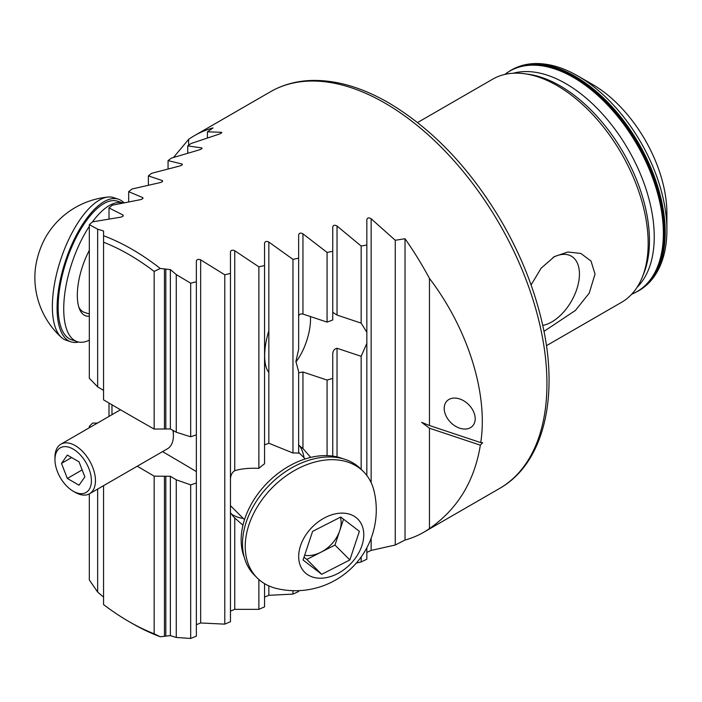 <?xml version="1.0" encoding="UTF-8"?>
<svg xmlns="http://www.w3.org/2000/svg" width="702" height="702" viewBox="0 0 702 702"><rect width="100%" height="100%" fill="white"/><g stroke="black" fill="none" stroke-linecap="round" stroke-linejoin="round"><path stroke-width="1.05" d="M90.242 427.237L89.321 426.351L92.594 423.104L97.508 423.034M242.945 525.219L233.81 517.093L230.458 512.671M230.949 513.724A48.675 34.416 135 0 0 243.269 518.453M298.648 372.771L302.948 372.016L327.071 380.054L332.748 378.396L332.748 353.878C332.932 350.702 334.363 348.833 337.039 348.262L361.161 356.309L366.839 343.375L366.839 332.265L361.161 323.122L337.039 315.075L332.748 312.32M298.648 258.178L298.648 349.342L295.911 361.46L298.648 371.762L298.648 453.185A48.675 34.416 -45 0 0 292.971 453.009L292.971 259.371L298.648 258.178L298.648 234.837C299.184 232.976 300.614 232.634 302.948 233.827L327.071 252.422L332.748 251.316L332.748 227C333.292 225.07 334.722 224.754 337.039 226.044L361.161 246.033L366.839 245.024L366.839 219.656C367.4 217.655 368.831 217.357 371.139 218.761L395.261 240.26L405.028 238.733A229.063 132.248 60 0 1 429.457 278.396C468.085 329.133 488.311 393.919 480.721 442.602L429.457 425.517L421.639 422.35L429.457 428.211L480.352 445.182L482.643 442.681L480.721 442.602M542.716 325.403A39.084 22.569 120 0 0 579.44 274.061A39.084 22.569 120 0 0 567.286 254.642A39.084 22.569 120 0 0 553.088 257.397M531.081 284.951L541.163 268.155L554.422 256.59L567.848 252L580.861 253.457L591.005 261.03L595.024 274.061L589.215 293.146L575.403 310.459L543.962 331.37M592.497 84.407L592.497 84.407A105.221 60.749 60 0 1 666.9 213.276L666.9 230.028A125.737 72.596 60 0 0 577.992 76.035L592.497 84.407L577.992 76.035C563.803 67.857 550.105 63.689 536.907 63.54C527.509 63.505 519.015 65.655 511.425 70.007A127.413 73.561 60 0 1 575.131 76.316A127.413 73.561 60 0 1 658.362 188.592A127.413 73.561 60 0 1 638.838 290.689C646.402 286.284 652.509 280.01 657.177 271.858C663.644 260.345 666.891 246.402 666.9 230.028M417.567 122.534L492.646 79.194A128.843 74.386 60 0 1 524.473 73.719A128.843 74.386 60 0 1 557.063 85.574A128.843 74.386 60 0 1 642.146 277.536A128.843 74.386 60 0 1 621.489 302.36L546.419 345.7M444.19 408.397A17.892 12.654 -135 0 0 455.001 425.921A17.892 12.654 -135 0 0 472.349 426.219A17.892 12.654 -135 0 0 475.193 418.734A17.892 12.654 -135 0 0 464.382 401.202A17.892 12.654 -135 0 0 447.034 400.912A17.892 12.654 -135 0 0 444.19 408.397M103.554 485.67L103.554 604.571A224.763 129.765 -120 0 0 128.852 621.516L131.888 623.271A229.063 132.248 -120 0 0 131.897 623.271A229.063 132.248 -120 0 0 160.24 636.749L164.461 636.302L164.461 476.228L170.367 476.281A3149.567 1818.408 60 0 1 176.263 479.799L190.69 484.871L196.367 483.011L196.367 434.863L190.69 436.784L176.263 432.239A3149.567 1818.408 60 0 1 170.367 428.948L170.367 269.603A229.063 132.248 60 0 1 176.263 274.587L190.69 283.196L196.367 281.765L196.367 261.03C196.876 259.345 198.306 258.95 200.658 259.854L224.78 274.789L230.458 273.429L230.458 251.878C230.976 250.131 232.406 249.754 234.758 250.754L258.88 266.839L264.557 265.558L264.557 243.138C265.084 241.339 266.514 240.979 268.848 242.067L292.971 259.371M170.367 428.948L164.461 428.992L164.461 268.919L160.24 268.471A229.063 132.248 -120 0 0 131.897 249.219A229.063 132.248 -120 0 0 103.554 235.74L103.554 231.028A229.063 132.248 60 0 0 97.648 229.194L89.321 224.666L92.594 221.85L120.454 217.208C122.911 216.637 123.736 215.9 122.929 214.979L109.003 207.941L112.285 205.203L140.137 199.728C142.603 199.105 143.427 198.385 142.62 197.56L128.685 191.672L131.967 189.013L159.819 182.678C162.285 181.985 163.11 181.283 162.302 180.554L148.376 175.886L151.65 173.306L179.51 166.058C181.976 165.303 182.801 164.619 181.985 163.996L168.059 160.618L171.341 158.134L199.192 149.895C201.667 149.078 202.492 148.412 201.667 147.894L187.741 145.911L191.023 143.524L218.875 134.222C221.349 133.336 222.183 132.687 221.358 132.292L207.432 131.818L213.066 127.904A229.063 132.248 60 0 0 194.524 135.6L270.445 91.76A229.063 132.248 60 0 1 384.968 103.106A229.063 132.248 60 0 1 534.608 304.958A229.063 132.248 60 0 1 499.499 488.504C543.717 463.636 559.582 397.086 542.111 322.683C534.319 288.882 521.13 255.747 502.562 223.262C471.06 169.401 433.055 129.238 388.548 102.755C361.548 87.206 335.723 79.782 311.091 80.476C296.156 81.02 282.608 84.784 270.445 91.76M164.461 268.919L170.367 269.603M480.352 445.182C474.455 481.318 457.493 509.117 429.457 528.58A229.063 132.248 60 0 1 423.578 532.344A229.063 132.248 60 0 1 405.028 540.031L395.261 545.015L371.139 550.429L366.839 552.404M366.839 547.788L366.839 559.196L361.161 561.969L356.318 563.065M298.648 590.663L298.648 591.505L292.971 594.094L268.848 595.314L264.557 597.104M264.557 583.66L264.557 606.853L258.88 609.354L234.758 609.362L230.458 611.1M230.458 273.429L230.458 621.709L224.78 624.139L200.658 622.981L196.367 624.675M196.367 483.011L196.367 636.109L190.69 638.46L176.263 637.46A229.063 132.248 60 0 1 170.367 635.617L164.461 636.302M103.554 597.042A229.063 132.248 60 0 1 97.648 592.067L97.648 489.083M89.321 493.883L89.321 579.94L97.648 592.067M173.526 157.415L188.636 139.365A229.063 132.248 60 0 1 194.524 135.6M221.735 132.573L221.358 132.292L221.358 133.09M202.044 148.245L201.667 147.894L201.667 148.798M182.362 164.4L181.985 163.996L181.985 164.988M162.68 181.019L162.302 180.554L162.302 181.642M142.997 198.078L142.62 197.56L142.62 198.727M123.306 215.558L122.929 214.979L122.929 216.234M188.636 145.261L188.636 139.365M429.457 425.517L429.457 278.396M405.028 540.031L405.028 238.733M429.457 528.58L429.457 428.211M103.554 390.373A3149.567 1818.408 60 0 1 97.648 386.855L97.648 229.194M164.461 428.992L154.168 429.071A3149.567 1818.408 60 0 1 103.554 399.842L103.554 235.74M160.24 268.471L154.168 271.437A224.763 129.765 -120 0 0 103.554 242.208M154.168 429.071L154.168 271.437M176.263 432.239L176.263 274.587M165.812 269.068L165.812 428.983M190.69 436.784L190.69 283.196M196.367 434.863L196.367 281.765M97.648 386.855L89.321 378.255L89.321 224.666M128.852 621.516A224.763 129.765 -120 0 0 154.168 633.792L154.168 476.158L164.461 476.228M154.168 633.792L160.24 636.749M137.232 466.233A3149.567 1818.408 60 0 1 154.168 476.158M170.367 635.617L170.367 476.281M176.263 637.46L176.263 479.799M165.812 476.246L165.812 636.152M190.69 638.46L190.69 484.871M89.321 427.764L89.321 426.351M111.969 404.8L111.969 414.689M332.748 251.316L332.748 319.972L327.071 322.104L302.948 314.057C300.544 313.627 299.113 314.329 298.648 316.172M304.001 457.713A48.675 34.416 135 0 0 299.263 445.366M230.458 478.887C230.704 475.078 232.143 472.341 234.758 470.673C241.365 468.69 249.412 467.927 258.88 468.374A48.675 34.416 -45 0 1 264.557 463.776L264.557 265.558M264.557 444.857L268.848 443.243L292.971 453.009M298.648 445.165L303.124 448.727L310.696 457.406M395.261 545.015L395.261 240.26M327.071 455.616L327.071 380.054M292.971 594.094L292.971 590.689M258.88 609.354L258.88 579.51M258.88 468.374L258.88 266.839M366.839 332.265L366.839 245.024M366.839 475.482L366.839 343.375M361.161 323.122L361.161 246.033M361.161 561.969L361.161 556.949M361.161 469.313L361.161 356.309M332.748 456.089L332.748 378.396M327.071 322.104L327.071 252.422M224.78 624.139L224.78 274.789M109.003 416.4L109.003 403.062M109.003 218.927L109.003 207.941M128.685 201.781L128.685 191.672M168.059 168.813L168.059 160.618M187.741 153.045L187.741 145.911M148.376 185.074L148.376 175.886M207.432 137.785L207.432 131.818M162.539 451.623A3149.567 1818.408 60 0 1 196.367 471.595M310.442 316.558A35.012 14.294 -71.6 0 1 295.919 361.916M78.65 342.041A75.158 30.686 -71.6 0 1 70.867 341.813A75.158 30.686 -71.6 0 1 68.419 340.698A75.158 30.686 -71.6 0 1 66.593 257.704A75.158 30.686 -71.6 0 1 118.401 199.21A75.158 30.686 -71.6 0 1 120.849 200.324A75.158 30.686 -71.6 0 1 123.885 202.729M70.867 341.813L66.155 340.242A75.158 30.686 -71.6 0 1 63.715 339.127A75.158 30.686 -71.6 0 1 61.381 337.399A75.158 30.686 -71.6 0 1 62.996 253.062A75.158 30.686 -71.6 0 1 108.161 197.043A75.158 30.686 -71.6 0 1 113.698 197.639L118.401 199.21M61.372 337.399A80.844 80.844 0 0 1 35.1 271.42A37.583 15.339 -71.6 0 1 40.26 248.929A37.583 15.339 -71.6 0 1 47.552 234.064A80.844 80.844 0 0 1 108.161 197.043M268.848 372.437A42.945 17.532 -71.6 0 1 268.848 330.817M89.321 340.163A73.017 29.809 -71.6 0 1 77.132 341.637A73.017 29.809 -71.6 0 1 68.024 332.669A73.017 29.809 -71.6 0 1 89.321 226.369M92.269 222.139A73.017 29.809 -71.6 0 1 122.789 202.948M77.132 341.637L71.551 339.777A73.017 29.809 -71.6 0 1 62.443 330.809A73.017 29.809 -71.6 0 1 71.446 247.674A73.017 29.809 -71.6 0 1 117.725 201.246L122.815 202.939M89.321 316.172A45.814 18.7 -71.6 0 1 85.732 315.83A45.814 18.7 -71.6 0 1 80.019 310.205A45.814 18.7 -71.6 0 1 89.321 250.368M343.559 519.199L334.968 545.068L320.902 552.237A28.633 20.244 135 0 0 339.724 530.747A28.633 20.244 135 0 0 340.426 517.198M363.469 471.621L360.749 468.901A75.158 53.15 135 0 0 295.621 465.724A75.158 53.15 135 0 0 254.457 575.192L257.178 577.913A75.158 53.15 135 0 0 276.412 588.452A80.844 80.844 0 0 0 374.008 490.856A75.158 53.15 135 0 0 363.469 471.621A75.158 53.15 135 0 0 298.341 468.445A75.158 53.15 135 0 0 246.349 557.388A75.158 53.15 135 0 0 257.178 577.913M299.236 561.977A37.583 26.571 135 0 0 337.214 573.832A37.583 26.571 135 0 0 363.215 529.361A37.583 26.571 135 0 0 325.237 517.506A37.583 26.571 135 0 0 299.236 561.977M312.592 531.388L340.733 517.041L359.371 531.317L349.859 559.95L321.718 574.306L303.08 560.02L312.592 531.388M334.968 545.068L349.859 559.95M304.65 555.3A28.633 20.244 135 0 0 320.902 552.237L306.827 559.415L321.718 574.306M306.827 559.415L304.001 557.248M342.988 458.748A73.017 51.632 135 0 0 274.456 476.289A73.017 51.632 135 0 0 244.305 557.432M75.202 492.356L73.183 491.189A25.772 14.874 60 0 1 54.958 459.626A25.772 14.874 60 0 1 73.183 449.104A25.772 14.874 60 0 1 91.4 480.668A25.772 14.874 60 0 1 73.183 491.189L75.202 492.356A28.633 16.532 60 0 0 89.523 493.769L167.471 448.771A28.633 16.532 60 0 0 173.403 435.661A28.633 16.532 60 0 0 172.929 430.379M54.958 459.626L54.958 457.292A28.633 16.532 60 0 1 60.89 444.182A28.633 16.532 60 0 1 75.202 445.594A28.633 16.532 60 0 1 93.91 470.831A28.633 16.532 60 0 1 89.523 493.769M173.104 430.484A27.202 15.707 60 0 1 173.403 434.494L173.403 435.661M79.028 485.205L84.872 476.895L79.028 461.828L67.339 455.08L61.495 463.399L67.339 478.457L79.028 485.205M82.16 469.901L67.339 478.457M71.613 457.555L61.495 463.399M513.302 73.236A125.079 72.209 60 0 1 565.794 83.608A125.079 72.209 60 0 1 644.743 185.275A125.079 72.209 60 0 1 636.968 287.451M524.473 73.719L528.141 74.219A126.369 72.955 60 0 1 560.108 85.846A126.369 72.955 60 0 1 643.55 274.105L642.146 277.536M504.817 74.43A127.299 73.491 60 0 1 573.358 77.431A127.299 73.491 60 0 1 657.835 194.252A127.299 73.491 60 0 1 631.703 294.199M504.764 74.438L510.477 70.551A127.413 73.561 60 0 1 574.183 76.86A127.413 73.561 60 0 1 657.423 189.136A127.413 73.561 60 0 1 637.89 291.242L638.838 290.689M371.139 550.429L371.139 538.258M371.139 482.616L371.139 218.761M302.948 448.552L302.948 372.016M268.848 443.243L268.848 242.067M268.848 595.314L268.848 585.889M234.758 470.673L234.758 250.754M234.758 609.362L234.758 518.015M337.039 315.075L337.039 226.044M337.039 456.897L337.039 348.262M302.948 314.057L302.948 233.827M200.658 622.981L200.658 259.854M78.773 306.958A42.945 17.532 108.4 0 0 82.757 311.653A42.945 17.532 108.4 0 0 84.152 312.293L89.321 314.013M631.668 294.235L637.89 291.242M423.578 532.344L499.499 488.504M510.477 70.551L511.425 70.007M230.458 505.642L244.489 519.673M298.648 452.36L305.23 458.932M60.89 444.182L120.49 409.775"/></g></svg>
